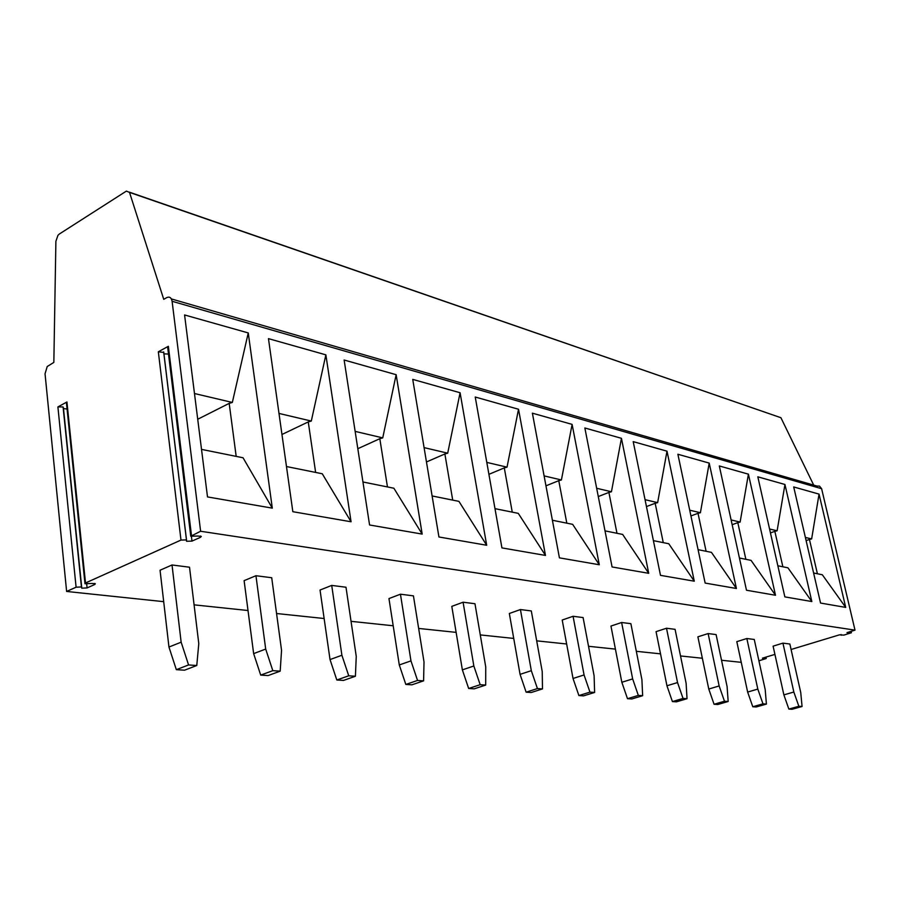 <?xml version="1.0" encoding="UTF-8"?>
<svg xmlns="http://www.w3.org/2000/svg" width="900" height="900" viewBox="0 0 900 900"><rect width="100%" height="100%" fill="white"/><g stroke="black" fill="none" stroke-linecap="round" stroke-linejoin="round"><path stroke-width="1.35" d="M171.394 298.935L817.031 486.079L819.506 486.113L821.61 488.7L855 630.135L846.979 632.644L848.171 632.869L848.025 632.25M855 630.135L200.621 531.259L172.102 301.275C171.349 297.619 169.571 296.392 166.77 297.596L163.744 299.329L129.521 192.398L126.36 191.115L59.333 234.023L57.949 235.316L55.89 241.312L53.843 362.396L47.216 366.525L45.045 373.77L66.623 591.457L76.095 587.205L81.427 586.957L81.788 588.173L87.086 587.925L94.793 584.482L95.332 583.717L91.89 583.459L84.983 583.751L85.511 582.975L180.99 540.079L186.469 539.91L186.547 541.271L191.993 541.102L200.565 537.278L201.296 536.423L197.843 536.04L190.755 536.231L200.621 531.259M741.251 662.332L721.53 660.262M702.349 658.249L680.524 655.954M660.521 653.85L636.322 651.308M615.42 649.114L588.533 646.29M566.64 643.984L536.692 640.845M513.731 638.426L480.274 634.916M456.131 632.374L418.646 628.436M393.188 625.77L351.045 621.337M324.124 618.514L276.559 613.519M248.006 610.515L194.085 604.845M163.699 601.661L66.623 591.457M758.914 660.791L766.238 658.508L762.413 658.181L774.923 654.39M848.171 632.869L851.434 632.745L843.851 635.119L839.509 634.826L791.089 649.496M260.707 675.101L268.099 675.574L280.181 671.153L281.554 650.351L271.71 577.732L255.949 575.719L244.114 580.646L253.643 653.625L265.691 649.058L272.812 670.658L260.707 675.101L253.643 653.625M176.333 669.668L184.545 670.196L196.774 665.505L198.787 643.613L189.518 567.214L172.024 564.975L160.054 570.229L168.953 647.033L181.148 642.184L188.572 664.942L176.333 669.668L168.953 647.033M400.455 594.202L388.957 598.579L399.285 664.954L405.821 684.439L411.896 684.821L423.596 680.861L417.544 680.456L410.963 660.881L400.455 594.202L413.438 595.867L424.012 661.939L423.596 680.861M331.718 585.405L320.04 590.04L330.03 659.565L336.814 679.995L343.507 680.423L355.41 676.249L348.739 675.799L341.899 655.256L331.718 585.405L345.994 587.239L356.254 656.426L355.41 676.249M788.861 709.076L792.09 709.279L802.058 706.489L800.752 692.584L789.863 644.018L782.933 643.129L773.1 646.144L783.877 694.879L793.834 692.033L798.851 706.275L788.861 709.076L783.877 694.879M752.783 706.759L756.236 706.972L766.406 704.081L765.214 689.704L754.256 639.461L746.842 638.516L736.808 641.655L747.641 692.055L757.811 689.096L762.975 703.845L752.783 706.759L747.641 692.055M714.071 704.261L717.784 704.509L728.168 701.494L727.099 686.599L716.096 634.579L708.131 633.566L697.894 636.829L708.773 689.04L719.145 685.946L724.477 701.235L714.071 704.261L708.773 689.04M672.424 701.584L676.418 701.842L687.026 698.704L686.115 683.258L675.079 629.336L666.506 628.234L656.055 631.654L666.945 685.778L677.543 682.56L683.044 698.434L672.424 701.584L666.945 685.778M627.491 698.692L631.811 698.974L642.645 695.7L641.914 679.669L630.877 623.678L621.619 622.496L610.954 626.062L621.832 682.268L632.655 678.915L638.336 695.408L627.491 698.692L621.832 682.268M578.891 695.565L583.56 695.869L594.619 692.449L594.101 675.776L583.099 617.569L573.075 616.286L562.207 620.033L573.03 678.476L584.066 674.955L589.961 692.134L578.891 695.565L573.03 678.476M526.129 692.179L531.214 692.505L542.486 688.916L542.227 671.558L531.304 610.942L520.425 609.548L509.332 613.485L520.065 674.359L531.315 670.669L537.424 688.567L526.129 692.179L520.065 674.359M468.652 688.477L474.21 688.837L485.696 685.069L485.741 666.956L474.964 603.731L463.095 602.212L451.8 606.364L462.364 669.87L473.839 665.989L480.173 684.697L468.652 688.477L462.364 669.87M190.721 535.961L167.681 347.366L168.356 346.286L158.333 351.787L163.721 352.418M84.949 583.357L66.454 402.952L66.938 401.974L57.904 406.924L63.09 406.946L63.495 408.555L67.084 409.05M330.03 659.565L341.899 655.256M348.739 675.799L336.814 679.995M399.285 664.954L410.963 660.881M813.701 485.111L780.919 417.724L129.442 192.184M196.774 665.505L188.572 664.942M172.024 564.975L181.148 642.184M280.181 671.153L272.812 670.658M255.949 575.719L265.691 649.058M279 413.438L311.299 421.054L325.868 354.859L351.067 521.775L325.868 354.848L268.459 338.636L292.838 511.695L351.067 521.775L322.256 473.76L286.481 466.537M194.479 393.525L232.335 402.446L248.254 332.944L272.306 508.14L248.254 332.933L184.579 314.955L207.506 496.924L272.306 508.14L243.034 457.762L201.51 449.381M412.74 379.384L438.93 536.985L486.686 545.254L460.091 392.749L412.74 379.384M344.137 360.011L369.574 524.981L422.179 534.094L396.146 374.692L344.137 360.011M793.71 486.956L820.553 603.056L845.719 607.41L819.045 494.111L793.71 486.956M757.822 476.82L784.845 596.88L811.834 601.549L784.946 484.481L757.822 476.82M719.314 465.952L746.482 590.231L775.496 595.26L748.418 474.165L719.314 465.952M677.88 454.252L705.15 583.076L736.414 588.488L709.211 463.095L677.88 454.252M633.206 441.63L660.488 575.347L694.283 581.197L667.001 451.181L633.206 441.63M584.854 427.984L612.079 566.966L648.72 573.311L621.439 438.311L584.854 427.984M532.384 413.168L559.418 557.854L599.288 564.75L572.108 424.384L532.384 413.168M475.234 397.024L501.93 547.898L545.479 555.435L518.524 409.252L475.234 397.024M764.955 658.339L764.775 657.472M762.93 658.665L762.806 658.069M841.286 635.231L841.106 634.489M850.252 632.52L850.039 631.631M186.525 540.056L163.721 352.103M163.901 353.835L168.502 354.071M805.387 537.446L811.643 538.92L819.045 494.111L845.719 607.41L822.319 574.762L813.6 572.996M769.567 529.009L777.116 530.786L784.946 484.481L811.834 601.549L787.928 567.81L777.847 565.774M197.719 419.265L229.185 403.369L236.183 456.379M232.335 402.446L229.185 403.369M281.959 434.486L308.261 421.92L315.63 472.421M311.299 421.054L308.261 421.92M486.799 462.397L507.026 467.156L518.524 409.252L545.479 555.435L518.276 513.36L494.989 508.646M488.914 474.322L504.293 467.899L512.257 512.134M507.026 467.156L504.293 467.899M552.386 520.245L572.648 524.34L599.288 564.75L572.108 424.384L561.409 479.97L558.765 480.668L566.809 523.159M485.696 685.069L480.173 684.697M463.095 602.212L473.839 665.989M424.08 447.615L447.705 453.184L460.091 392.749L486.686 545.254L458.921 501.368L432.113 495.956M542.486 688.916L537.424 688.567M520.425 609.548L531.315 670.669M598.286 496.564L608.895 492.424L616.972 533.284M596.666 488.272L611.438 491.76L608.895 492.424M646.459 506.576L655.166 503.28L663.266 542.632M645.041 499.669L657.63 502.639L655.166 503.28M605.002 530.865L622.643 534.431L648.72 573.3L621.439 438.311L611.438 491.76M657.63 502.639L667.001 451.181L694.283 581.197L668.768 543.746L653.411 540.641M594.619 692.449L589.961 692.134M573.075 616.286L584.066 674.955M642.645 695.7L638.336 695.408M621.619 622.496L632.655 678.915M690.941 515.925L698.018 513.326L706.095 551.284M689.726 510.199L700.403 512.719L698.018 513.326M732.15 524.689L737.809 522.653L745.864 559.316M731.115 519.952L740.126 522.067L737.809 522.653M698.085 549.664L711.45 552.364L736.414 588.488L709.211 463.095L700.403 512.719M775.496 595.26L751.061 560.374L739.44 558.023M775.485 595.249L748.418 474.165L740.126 522.067M687.026 698.704L683.044 698.434M666.506 628.234L677.543 682.56M728.168 701.494L724.477 701.235M708.131 633.566L719.145 685.946M770.445 532.89L774.855 531.349L782.865 566.798M777.116 530.786L774.855 531.349M806.107 540.596L809.449 539.46L817.403 573.761M811.643 538.92L809.449 539.46M766.406 704.081L762.975 703.845M746.842 638.516L757.811 689.096M802.058 706.489L798.851 706.275M782.933 643.129L793.834 692.033M81.517 587.104L63.191 407.137M81.686 588.026L63.394 408.364M545.962 485.831L558.765 480.668M544.106 475.897L561.409 479.97M355.14 431.381L382.736 437.884L396.146 374.692L422.168 534.082L393.874 488.228L362.947 481.984M382.736 437.884L379.811 438.705L387.461 486.934M447.705 453.184L444.881 453.96L452.711 500.108M357.806 448.706L379.811 438.705M426.465 461.97L444.881 453.96M417.544 680.456L405.821 684.439M180.99 540.079L158.333 351.787M191.475 535.365L168.356 346.286M76.095 587.205L57.904 406.924M85.511 582.975L66.938 401.974M780.919 417.724L129.521 192.398M821.61 488.7L172.102 301.275M200.565 537.278L200.407 536.017M191.993 541.102L191.441 536.58M87.086 587.925L86.704 584.111M94.793 584.482L94.691 583.447M765.934 657.124L766.181 658.26M851.096 631.316L851.355 632.441M163.665 351.911L186.469 539.91M63.495 408.555L81.788 588.173M63.09 406.946L81.427 586.957"/></g></svg>
